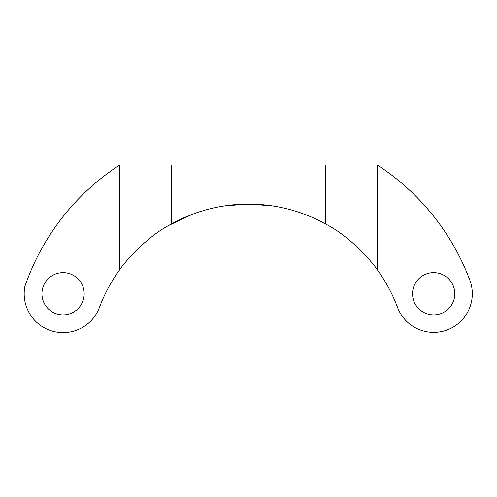<?xml version="1.0" encoding="UTF-8"?>
<svg xmlns="http://www.w3.org/2000/svg" width="497" height="497" viewBox="0 0 497 497"><rect width="100%" height="100%" fill="white"/><g stroke="black" fill="none" stroke-linecap="round" stroke-linejoin="round"><path stroke-width="0.75" d="M377.266 164.973A236.429 236.429 0 0 1 469.839 280.171A38.636 38.636 0 0 1 447.25 329.915A38.636 38.636 0 0 1 397.501 307.32A159.158 159.158 0 0 0 377.266 269.716L377.266 164.973L119.715 164.973L119.715 269.716A159.158 159.158 0 0 0 99.456 307.388A38.872 38.872 0 0 1 52.595 331.188A38.872 38.872 0 0 1 24.85 286.552A236.429 236.429 0 0 1 119.715 164.973M226.439 205.621L250.134 204.093L273.108 206M270.542 205.621L246.854 204.093L223.874 206M169.34 225.166L192.389 214.3L169.34 225.166M412.553 293.746A21.122 21.122 0 0 1 433.67 272.629A21.122 21.122 0 0 1 454.792 293.746A21.122 21.122 0 0 1 433.67 314.868A21.122 21.122 0 0 1 412.553 293.746M41.934 293.746A21.122 21.122 0 0 1 63.051 272.629A21.122 21.122 0 0 1 84.173 293.746A21.122 21.122 0 0 1 63.051 314.868A21.122 21.122 0 0 1 41.934 293.746M171.223 164.973L171.223 224.097A159.158 159.158 0 0 1 325.759 224.097C352.746 237.684 375.844 266.877 377.266 269.716M171.223 224.097C144.236 237.684 121.138 266.877 119.715 269.716M325.759 164.973L325.759 224.097"/></g></svg>
